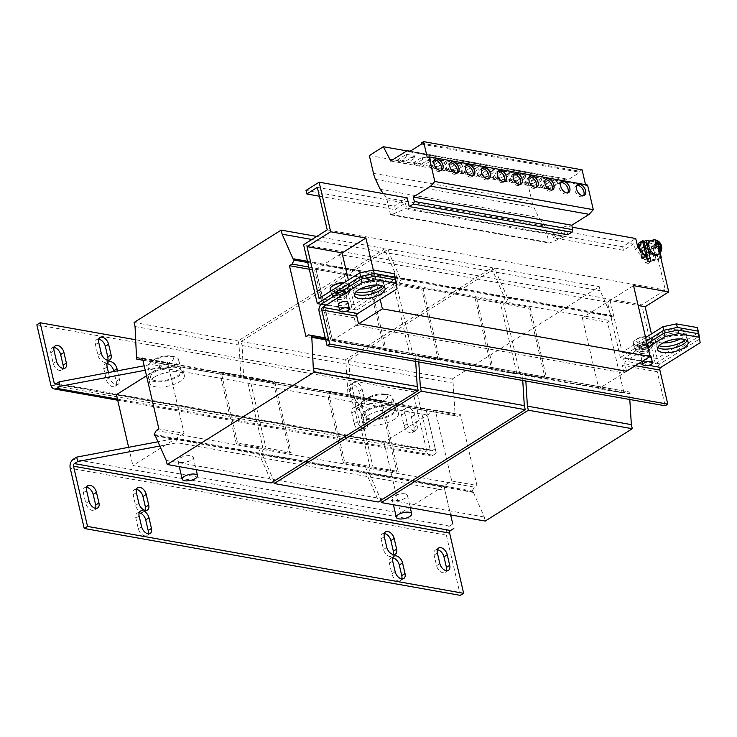 <?xml version="1.0" encoding="UTF-8"?>
<svg xmlns="http://www.w3.org/2000/svg" width="737" height="737" viewBox="0 0 737 737"><rect width="100%" height="100%" fill="white"/><g stroke="black" fill="none" stroke-linecap="round" stroke-linejoin="round"><path stroke-width="0.55" stroke-dasharray="3.69 2.76" d="M382.052 285.753A15.753 6.053 166.9 0 0 383.618 282.114A15.753 6.053 166.9 0 0 378.781 279.093A15.753 6.053 166.9 0 0 361.508 281.46A15.753 6.053 166.9 0 0 352.931 289.263A15.753 6.053 166.9 0 0 355.943 291.824M359.932 289.033A15.753 6.053 -13.1 0 1 356.948 288.738A15.753 6.053 -13.1 0 1 352.102 285.716A15.753 6.053 -13.1 0 1 360.679 277.913A15.753 6.053 -13.1 0 1 377.952 275.546A15.753 6.053 -13.1 0 1 382.798 278.577A15.753 6.053 -13.1 0 1 377.233 285.007M685.134 339.656A15.753 6.053 166.9 0 0 686.7 336.026A15.753 6.053 166.9 0 0 681.863 333.004A15.753 6.053 166.9 0 0 664.59 335.363A15.753 6.053 166.9 0 0 656.013 343.166A15.753 6.053 166.9 0 0 659.025 345.736M663.014 342.935A15.753 6.053 -13.1 0 1 660.03 342.65A15.753 6.053 -13.1 0 1 655.184 339.628A15.753 6.053 -13.1 0 1 663.761 331.825A15.753 6.053 -13.1 0 1 681.034 329.457A15.753 6.053 -13.1 0 1 685.88 332.488A15.753 6.053 -13.1 0 1 680.315 338.909M687.022 340.614A15.753 6.053 166.9 0 0 687.317 338.679A15.753 6.053 166.9 0 0 676.971 335.409A15.753 6.053 166.9 0 0 660.702 340.245A15.753 6.053 166.9 0 0 656.63 345.828A15.753 6.053 166.9 0 0 657.745 347.431M383.94 286.711A15.753 6.053 166.9 0 0 384.235 284.777A15.753 6.053 166.9 0 0 373.889 281.506A15.753 6.053 166.9 0 0 357.62 286.343A15.753 6.053 166.9 0 0 353.548 291.916A15.753 6.053 166.9 0 0 354.672 293.519M561.198 182.601A6.301 3.888 57.9 0 0 560.231 182.951A6.301 3.888 57.9 0 0 559.549 188.939A6.301 3.888 57.9 0 0 564.901 193.96A6.301 3.888 57.9 0 0 566.937 193.628A6.301 3.888 57.9 0 0 567.674 192.91M545.352 179.782A6.301 3.888 57.9 0 0 544.385 180.132A6.301 3.888 57.9 0 0 543.703 186.129A6.301 3.888 57.9 0 0 549.056 191.141A6.301 3.888 57.9 0 0 551.083 190.809A6.301 3.888 57.9 0 0 551.829 190.091M577.043 185.42A6.301 3.888 57.9 0 0 576.076 185.77A6.301 3.888 57.9 0 0 575.404 191.758A6.301 3.888 57.9 0 0 580.747 196.779A6.301 3.888 57.9 0 0 582.783 196.447A6.301 3.888 57.9 0 0 583.52 195.729M513.652 174.144A6.301 3.888 57.9 0 0 512.685 174.494A6.301 3.888 57.9 0 0 512.012 180.491A6.301 3.888 57.9 0 0 517.356 185.503A6.301 3.888 57.9 0 0 519.392 185.171A6.301 3.888 57.9 0 0 520.129 184.453M529.507 176.963A6.301 3.888 57.9 0 0 528.54 177.313A6.301 3.888 57.9 0 0 527.858 183.31A6.301 3.888 57.9 0 0 533.201 188.322A6.301 3.888 57.9 0 0 535.237 187.99A6.301 3.888 57.9 0 0 535.974 187.272M497.807 171.325A6.301 3.888 57.9 0 0 496.839 171.675A6.301 3.888 57.9 0 0 496.158 177.672A6.301 3.888 57.9 0 0 501.51 182.684A6.301 3.888 57.9 0 0 503.546 182.352A6.301 3.888 57.9 0 0 504.283 181.634M481.961 168.506A6.301 3.888 57.9 0 0 480.994 168.856A6.301 3.888 57.9 0 0 480.312 174.853A6.301 3.888 57.9 0 0 485.665 179.865A6.301 3.888 57.9 0 0 487.691 179.533A6.301 3.888 57.9 0 0 488.438 178.815M466.116 165.687A6.301 3.888 57.9 0 0 465.148 166.037A6.301 3.888 57.9 0 0 464.467 172.034A6.301 3.888 57.9 0 0 469.81 177.046A6.301 3.888 57.9 0 0 471.846 176.714A6.301 3.888 57.9 0 0 472.583 175.996M450.261 162.868A6.301 3.888 57.9 0 0 449.294 163.218A6.301 3.888 57.9 0 0 448.621 169.215A6.301 3.888 57.9 0 0 453.964 174.227A6.301 3.888 57.9 0 0 456 173.895A6.301 3.888 57.9 0 0 456.737 173.177M434.415 160.049A6.301 3.888 57.9 0 0 433.448 160.399A6.301 3.888 57.9 0 0 432.766 166.396A6.301 3.888 57.9 0 0 438.119 171.408A6.301 3.888 57.9 0 0 440.155 171.076A6.301 3.888 57.9 0 0 440.892 170.358M408.316 407.773A6.891 4.247 57.9 0 0 406.096 408.132A6.891 4.247 57.9 0 0 404.825 413.098L407.303 423.72A6.891 4.247 57.9 0 0 415.898 430.436A6.891 4.247 57.9 0 0 417.16 425.47L414.691 414.848A6.891 4.247 57.9 0 0 408.316 407.773M405.037 409.836A6.891 4.247 57.9 0 0 402.807 410.196A6.891 4.247 57.9 0 0 401.545 415.152L404.014 425.783A6.891 4.247 57.9 0 0 412.609 432.499A6.891 4.247 57.9 0 0 413.881 427.534L411.403 416.912A6.891 4.247 57.9 0 0 405.037 409.836M355.805 382.31A6.891 4.247 57.9 0 0 353.576 382.669A6.891 4.247 57.9 0 0 352.314 387.625L354.783 398.256A6.891 4.247 57.9 0 0 363.378 404.963A6.891 4.247 57.9 0 0 364.649 400.007L362.171 389.385A6.891 4.247 57.9 0 0 355.805 382.31M352.516 384.364A6.891 4.247 57.9 0 0 350.296 384.732A6.891 4.247 57.9 0 0 349.034 389.689L351.503 400.311A6.891 4.247 57.9 0 0 360.098 407.027A6.891 4.247 57.9 0 0 361.36 402.07L358.891 391.439A6.891 4.247 57.9 0 0 352.516 384.364M358.55 405.709A6.891 4.247 57.9 0 0 356.321 406.069A6.891 4.247 57.9 0 0 355.059 411.034L357.528 421.656A6.891 4.247 57.9 0 0 366.123 428.372A6.891 4.247 57.9 0 0 367.394 423.416L364.916 412.784A6.891 4.247 57.9 0 0 358.55 405.709M355.262 407.773A6.891 4.247 57.9 0 0 353.041 408.132A6.891 4.247 57.9 0 0 351.779 413.098L354.248 423.72A6.891 4.247 57.9 0 0 362.844 430.436A6.891 4.247 57.9 0 0 364.106 425.47L361.637 414.848A6.891 4.247 57.9 0 0 355.262 407.773M107.151 363.645A6.891 4.247 57.9 0 0 105.115 364.032A6.891 4.247 57.9 0 0 103.843 368.997L106.321 379.619A6.891 4.247 57.9 0 0 114.917 386.335A6.891 4.247 57.9 0 0 116.179 381.379L113.885 371.522M98.776 339.241A6.891 4.247 57.9 0 0 96.731 339.628A6.891 4.247 57.9 0 0 95.46 344.584L97.938 355.216A6.891 4.247 57.9 0 0 106.533 361.931A6.891 4.247 57.9 0 0 107.768 360.255M54.087 347.422A6.891 4.247 57.9 0 0 52.041 347.809A6.891 4.247 57.9 0 0 50.779 352.765L53.248 363.387A6.891 4.247 57.9 0 0 61.844 370.103A6.891 4.247 57.9 0 0 63.087 368.436M136.409 489.377A6.891 4.247 57.9 0 0 134.374 489.764A6.891 4.247 57.9 0 0 133.102 494.73L135.58 505.352A6.891 4.247 57.9 0 0 141.946 512.427A6.891 4.247 57.9 0 0 144.176 512.068A6.891 4.247 57.9 0 0 145.41 510.391M139.164 512.786A6.891 4.247 57.9 0 0 137.119 513.173A6.891 4.247 57.9 0 0 135.848 518.129L138.326 528.761A6.891 4.247 57.9 0 0 144.692 535.836A6.891 4.247 57.9 0 0 146.921 535.477A6.891 4.247 57.9 0 0 148.155 533.8M86.644 487.314A6.891 4.247 57.9 0 0 84.598 487.701A6.891 4.247 57.9 0 0 83.336 492.666L85.805 503.288A6.891 4.247 57.9 0 0 92.18 510.363A6.891 4.247 57.9 0 0 94.4 510.004A6.891 4.247 57.9 0 0 95.644 508.337M437.41 549.71A6.891 4.247 57.9 0 0 435.364 550.097A6.891 4.247 57.9 0 0 434.102 555.053L436.571 565.684A6.891 4.247 57.9 0 0 442.946 572.76A6.891 4.247 57.9 0 0 445.166 572.4A6.891 4.247 57.9 0 0 446.41 570.724M392.729 557.881A6.891 4.247 57.9 0 0 390.684 558.278A6.891 4.247 57.9 0 0 389.412 563.234L391.891 573.856A6.891 4.247 57.9 0 0 398.256 580.931A6.891 4.247 57.9 0 0 400.486 580.572A6.891 4.247 57.9 0 0 401.72 578.904M384.346 533.477A6.891 4.247 57.9 0 0 382.3 533.864A6.891 4.247 57.9 0 0 381.038 538.83L383.507 549.452A6.891 4.247 57.9 0 0 389.882 556.527A6.891 4.247 57.9 0 0 392.102 556.168A6.891 4.247 57.9 0 0 393.337 554.491M180.362 462.348A7.877 3.031 166.9 0 0 189.004 461.169A7.877 3.031 166.9 0 0 193.287 457.262A7.877 3.031 166.9 0 0 190.865 455.752A7.877 3.031 166.9 0 0 182.232 456.94A7.877 3.031 166.9 0 0 177.939 460.837A7.877 3.031 166.9 0 0 180.362 462.348M404.991 493.836A7.877 3.031 166.9 0 0 396.359 495.024A7.877 3.031 166.9 0 0 392.066 498.921A7.877 3.031 166.9 0 0 394.488 500.432A7.877 3.031 166.9 0 0 403.121 499.253A7.877 3.031 166.9 0 0 407.414 495.356A7.877 3.031 166.9 0 0 404.991 493.836M154.567 372.047A15.753 6.053 -13.1 0 1 170.837 367.21A15.753 6.053 -13.1 0 1 181.182 370.481A15.753 6.053 -13.1 0 1 177.101 376.054A15.753 6.053 -13.1 0 1 160.832 380.891A15.753 6.053 -13.1 0 1 150.486 377.62A15.753 6.053 -13.1 0 1 154.567 372.047M154.392 377.104A17.725 6.808 -13.1 0 1 172.698 371.669A17.725 6.808 -13.1 0 1 184.333 375.345A17.725 6.808 -13.1 0 1 179.754 381.619A17.725 6.808 -13.1 0 1 161.449 387.063A17.725 6.808 -13.1 0 1 149.804 383.378A17.725 6.808 -13.1 0 1 154.392 377.104M153.158 371.798A17.725 6.808 -13.1 0 1 171.463 366.353A17.725 6.808 -13.1 0 1 183.098 370.029A17.725 6.808 -13.1 0 1 178.511 376.303A17.725 6.808 -13.1 0 1 160.215 381.748A17.725 6.808 -13.1 0 1 148.57 378.072A17.725 6.808 -13.1 0 1 153.158 371.798M154.862 359.195A10.963 4.21 -13.1 0 1 156.751 358.173A10.963 4.21 -13.1 0 1 166.977 355.796A10.963 4.21 -13.1 0 1 170.551 361.987A10.963 4.21 -13.1 0 1 155.387 365.183A10.963 4.21 -13.1 0 1 154.862 359.195M173.831 356.653A15.753 6.053 166.9 0 0 152.052 361.241A15.753 6.053 166.9 0 0 149.611 363.129A15.753 6.053 166.9 0 0 147.98 366.823A15.753 6.053 166.9 0 0 152.817 369.845A15.753 6.053 166.9 0 0 174.595 365.248A15.753 6.053 166.9 0 0 178.667 359.674A15.753 6.053 166.9 0 0 175.572 357.086A15.753 6.053 166.9 0 0 173.831 356.653M368.684 410.131A15.753 6.053 -13.1 0 1 384.963 405.295A15.753 6.053 -13.1 0 1 395.299 408.565A15.753 6.053 -13.1 0 1 391.227 414.139A15.753 6.053 -13.1 0 1 374.958 418.975A15.753 6.053 -13.1 0 1 364.612 415.705A15.753 6.053 -13.1 0 1 368.684 410.131M368.518 415.198A17.725 6.808 -13.1 0 1 386.824 409.754A17.725 6.808 -13.1 0 1 398.459 413.429A17.725 6.808 -13.1 0 1 393.871 419.703A17.725 6.808 -13.1 0 1 375.566 425.148A17.725 6.808 -13.1 0 1 363.931 421.463A17.725 6.808 -13.1 0 1 368.518 415.198M367.284 409.883A17.725 6.808 -13.1 0 1 385.58 404.438A17.725 6.808 -13.1 0 1 397.225 408.123A17.725 6.808 -13.1 0 1 392.637 414.387A17.725 6.808 -13.1 0 1 374.332 419.832A17.725 6.808 -13.1 0 1 362.696 416.156A17.725 6.808 -13.1 0 1 367.284 409.883M384.668 400.071A10.963 4.21 -13.1 0 1 369.513 403.268A10.963 4.21 -13.1 0 1 368.979 397.28A10.963 4.21 -13.1 0 1 370.877 396.266A10.963 4.21 -13.1 0 1 381.093 393.88A10.963 4.21 -13.1 0 1 384.668 400.071M366.943 407.93A15.753 6.053 166.9 0 0 388.712 403.342A15.753 6.053 166.9 0 0 392.793 397.759A15.753 6.053 166.9 0 0 389.698 395.17A15.753 6.053 166.9 0 0 387.948 394.737A15.753 6.053 166.9 0 0 366.178 399.325A15.753 6.053 166.9 0 0 363.728 401.214A15.753 6.053 166.9 0 0 362.097 404.908A15.753 6.053 166.9 0 0 366.943 407.93M660.444 246.333L660.601 246.628A3.74 2.303 -122.1 0 1 660.601 246.665L658.804 247.098M659.799 253.417L658.869 249.401A7.877 4.855 57.9 0 0 651.582 241.321A7.877 4.855 57.9 0 0 650.485 241.257A7.877 4.855 57.9 0 0 649.048 241.727M651.978 253.62A3.943 2.432 -122.1 0 1 648.256 250.82A3.943 2.432 -122.1 0 1 648.514 246.711A3.943 2.432 -122.1 0 1 649.233 246.48A3.943 2.432 -122.1 0 1 652.964 249.281A3.943 2.432 -122.1 0 1 652.706 253.39A3.943 2.432 -122.1 0 1 651.978 253.62M649.352 255.269A3.943 2.432 -122.1 0 1 645.63 252.469A3.943 2.432 -122.1 0 1 645.888 248.36A3.943 2.432 -122.1 0 1 646.607 248.129A3.943 2.432 -122.1 0 1 650.338 250.93A3.943 2.432 -122.1 0 1 650.071 255.039A3.943 2.432 -122.1 0 1 649.352 255.269M644.018 247.595A6.403 3.943 -122.1 0 1 649.444 252.69A6.403 3.943 -122.1 0 1 648.763 258.77A6.403 3.943 -122.1 0 1 646.69 259.102A6.403 3.943 -122.1 0 1 641.264 254.016A6.403 3.943 -122.1 0 1 641.955 247.927A6.403 3.943 -122.1 0 1 644.018 247.595M648.007 258.282A6.403 3.943 57.9 0 0 650.071 257.941A6.403 3.943 57.9 0 0 650.762 251.861A6.403 3.943 57.9 0 0 645.326 246.766A6.403 3.943 57.9 0 0 643.263 247.107A6.403 3.943 57.9 0 0 642.572 253.187A6.403 3.943 57.9 0 0 648.007 258.282M646.727 256.918A3.943 2.432 -122.1 0 1 643.005 254.118A3.943 2.432 -122.1 0 1 643.263 250.009A3.943 2.432 -122.1 0 1 643.981 249.779A3.943 2.432 -122.1 0 1 647.703 252.579A3.943 2.432 -122.1 0 1 647.445 256.688A3.943 2.432 -122.1 0 1 646.727 256.918M642.664 250.608A3.943 2.432 57.9 0 0 641.945 250.838A3.943 2.432 57.9 0 0 641.687 254.938A3.943 2.432 57.9 0 0 645.419 257.747A3.943 2.432 57.9 0 0 646.137 257.508A3.943 2.432 57.9 0 0 646.395 253.408A3.943 2.432 57.9 0 0 642.664 250.608M337.168 294.109A4.919 1.889 166.9 0 0 339.315 294.155A4.919 1.889 166.9 0 0 342.401 293.437A4.919 1.889 166.9 0 0 343.737 289.982A4.919 1.889 166.9 0 0 336.929 291.419A4.919 1.889 166.9 0 0 337.168 294.109M339.619 282.953A6.163 2.368 -13.1 0 1 344.584 283.542A6.163 2.368 -13.1 0 1 343.331 286.278A6.163 2.368 -13.1 0 1 334.819 288.075A6.163 2.368 -13.1 0 1 334.515 284.712A6.163 2.368 -13.1 0 1 337.178 283.524M330.194 289.254A9.351 3.593 166.9 0 0 333.069 291.051A9.351 3.593 166.9 0 0 346.003 288.324A9.351 3.593 166.9 0 0 348.417 285.016A9.351 3.593 166.9 0 0 346.372 283.404A9.351 3.593 166.9 0 0 345.542 283.22A9.351 3.593 166.9 0 0 343.562 283.045M346.685 288.13A9.351 3.593 166.9 0 0 336.431 289.54A9.351 3.593 166.9 0 0 331.337 294.164A9.351 3.593 166.9 0 0 334.211 295.961A9.351 3.593 166.9 0 0 344.474 294.56A9.351 3.593 166.9 0 0 349.559 289.927A9.351 3.593 166.9 0 0 346.685 288.13M344.078 291.797A4.827 1.852 166.9 0 0 338.863 292.497A4.827 1.852 166.9 0 0 336.155 294.846A4.827 1.852 166.9 0 0 337.647 295.841A4.827 1.852 166.9 0 0 343.009 295.086A4.827 1.852 166.9 0 0 345.542 292.663A4.827 1.852 166.9 0 0 344.078 291.797M647.16 345.708A4.827 1.852 166.9 0 0 641.945 346.399A4.827 1.852 166.9 0 0 639.237 348.758A4.827 1.852 166.9 0 0 640.729 349.743A4.827 1.852 166.9 0 0 646.091 348.988A4.827 1.852 166.9 0 0 648.624 346.574A4.827 1.852 166.9 0 0 647.16 345.708M642.397 348.057L640.287 348.021A4.919 1.889 166.9 0 0 642.397 348.057A4.919 1.889 166.9 0 0 645.483 347.339A4.919 1.889 166.9 0 0 646.819 343.893A4.919 1.889 166.9 0 0 640.011 345.331A4.919 1.889 166.9 0 0 640.25 348.021L639.034 347.311A4.689 1.806 166.9 0 0 640.49 348.269A4.689 1.806 166.9 0 0 645.704 347.542A4.689 1.806 166.9 0 0 648.164 345.183A4.689 1.806 166.9 0 0 646.745 344.345A4.689 1.806 166.9 0 0 641.669 345.027A4.689 1.806 166.9 0 0 639.034 347.311L639.237 348.758M645.483 336.975A9.351 3.593 166.9 0 0 635.699 339.849A9.351 3.593 166.9 0 0 634.41 340.816A9.351 3.593 166.9 0 0 633.276 343.166A9.351 3.593 166.9 0 0 636.151 344.962A9.351 3.593 166.9 0 0 649.076 342.235A9.351 3.593 166.9 0 0 651.499 338.919A9.351 3.593 166.9 0 0 649.454 337.316A9.351 3.593 166.9 0 0 648.624 337.122A9.351 3.593 166.9 0 0 646.644 336.947M649.767 342.042A9.351 3.593 166.9 0 0 639.513 343.442A9.351 3.593 166.9 0 0 634.419 348.076A9.351 3.593 166.9 0 0 637.293 349.872A9.351 3.593 166.9 0 0 647.547 348.472A9.351 3.593 166.9 0 0 652.641 343.838A9.351 3.593 166.9 0 0 649.767 342.042M646.413 340.19A6.163 2.368 -13.1 0 1 637.901 341.986A6.163 2.368 -13.1 0 1 637.597 338.615A6.163 2.368 -13.1 0 1 640.26 337.426A6.163 2.368 -13.1 0 1 642.701 336.864A6.163 2.368 -13.1 0 1 647.666 337.454A6.163 2.368 -13.1 0 1 646.413 340.19M338.403 299.425A4.919 1.889 -13.1 0 1 336.892 298.476A4.919 1.889 -13.1 0 1 339.573 296.034A4.919 1.889 -13.1 0 1 344.971 295.297A4.919 1.889 -13.1 0 1 346.482 296.246A4.919 1.889 -13.1 0 1 343.801 298.678A4.919 1.889 -13.1 0 1 338.403 299.425M345.589 297.951A4.919 1.889 166.9 0 0 340.19 298.697A4.919 1.889 166.9 0 0 337.509 301.129A4.919 1.889 166.9 0 0 339.02 302.078A4.919 1.889 166.9 0 0 344.419 301.341A4.919 1.889 166.9 0 0 347.099 298.9A4.919 1.889 166.9 0 0 345.589 297.951M641.485 353.327A4.919 1.889 -13.1 0 1 639.974 352.387A4.919 1.889 -13.1 0 1 642.655 349.946A4.919 1.889 -13.1 0 1 648.053 349.209A4.919 1.889 -13.1 0 1 649.564 350.149A4.919 1.889 -13.1 0 1 646.883 352.59A4.919 1.889 -13.1 0 1 641.485 353.327M648.671 351.862A4.919 1.889 166.9 0 0 643.272 352.599A4.919 1.889 166.9 0 0 640.591 355.041A4.919 1.889 166.9 0 0 642.102 355.989A4.919 1.889 166.9 0 0 647.501 355.243A4.919 1.889 166.9 0 0 650.181 352.811A4.919 1.889 166.9 0 0 648.671 351.862M338.338 304.676A4.919 1.889 166.9 0 0 339.849 305.615A4.919 1.889 166.9 0 0 345.248 304.878A4.919 1.889 166.9 0 0 347.928 302.446M649.794 355.464A4.919 1.889 166.9 0 0 649.49 355.409A4.919 1.889 166.9 0 0 644.092 356.146A4.919 1.889 166.9 0 0 641.411 358.578A4.919 1.889 166.9 0 0 642.931 359.527A4.919 1.889 166.9 0 0 648.33 358.79A4.919 1.889 166.9 0 0 651.011 356.349M546.596 378.284L521.381 373.806L520.064 374.626L545.279 379.113L546.596 378.284L530.115 307.449L397.833 283.92L315.989 269.364L332.47 340.199L386.004 349.725L384.686 350.545L409.901 355.031L393.42 284.196L396.045 282.547L398.137 278.595L397.851 277.361L397.197 277.766L386.087 252.68L385.138 248.599L238.06 340.955L239.009 345.027L240.925 375.888L240.271 376.303L240.557 377.537L243.717 378.192L164.977 364.189L167.603 362.54L184.084 433.374L158.87 428.888M525.84 381.011L525.849 373.631L522.69 372.977L521.381 373.806L332.47 340.199L333.787 339.379L412.536 353.382L409.901 355.031M522.69 372.977L601.438 386.98L598.812 388.629L624.027 393.116L607.546 322.281L610.172 320.632L612.263 316.68L611.968 315.445L611.314 315.86L600.204 290.765L599.264 286.693L452.186 379.039L453.135 383.111L455.051 413.973L454.388 414.387L454.683 415.631L457.843 416.276L460.468 414.627L476.95 485.462L474.324 487.111L472.233 491.063L472.528 492.307L473.182 491.892L484.292 516.987L485.232 521.059M647.068 343.783L624.921 357.694A5.905 4.063 100.1 0 0 622.221 365.478L623.972 373.005L601.438 386.98L626.653 391.467L624.027 393.116M520.064 374.626L503.583 303.791L528.798 308.278L530.115 307.449M503.583 303.791L506.208 302.142L584.957 316.145L582.331 317.794L607.546 322.281M633.544 285.643L584.957 316.145L610.172 320.632M506.208 302.142L508.3 298.19L508.014 296.956L507.351 297.361L496.25 272.266L495.301 268.194L348.223 360.54L349.172 364.622L350.72 397.132L432.628 411.799L384.041 442.301L116.391 394.691M146.506 375.778L159.717 367.487L427.377 415.097L436.304 453.191L426.345 410.666L158.695 363.055L144.185 365.801M145.217 370.223L159.717 367.487L164.977 364.189L142.895 360.264M243.717 378.192L245.034 377.372L248.129 377.924L249.447 377.095L274.661 381.582L291.143 452.417L289.834 453.246L264.62 448.759L265.928 447.93L291.143 452.417M418.782 361.968L418.791 354.589L415.631 353.935L413.006 355.584L396.524 284.749L399.15 283.1L401.241 279.148L400.946 277.913L400.292 278.319L389.182 253.224L388.233 249.152L241.165 341.498L242.114 345.57L243.661 378.09L246.821 378.744L248.129 377.924L273.344 382.402L274.661 381.582M246.821 378.744L350.784 397.234L352.093 396.414L355.197 396.967L356.505 396.137L381.72 400.624L398.21 471.459L396.893 472.288L371.678 467.802L372.996 466.972L398.21 471.459M353.88 397.787L355.197 396.967L380.412 401.453L381.72 400.624M413.006 355.584L438.22 360.071L439.528 359.241L493.062 368.767L491.754 369.587L516.969 374.074L500.478 303.239L503.104 301.59L505.195 297.637L504.909 296.403L504.255 296.808L493.145 271.723L492.196 267.642L345.128 359.997L346.077 364.069L347.984 394.931L347.33 395.345L347.615 396.58L350.784 397.234M415.631 353.935L519.594 372.425L516.969 374.074M396.524 284.749L421.739 289.236L423.047 288.407L476.581 297.932L475.264 298.752L500.478 303.239M328.195 391.098L326.878 391.927L343.359 462.762L344.676 461.942L328.195 391.098L353.41 395.585L369.891 466.42L368.574 467.249L371.678 467.802L370.361 468.621L368.27 472.574L472.233 491.063M326.878 391.927L352.093 396.414L353.41 395.585M343.359 462.762L368.574 467.249L367.266 468.069L365.174 472.021L365.46 473.265L366.123 472.85L377.224 497.945L378.173 502.017M344.676 461.942L369.891 466.42M370.361 468.621L449.109 482.634L451.735 480.985L435.254 410.15L460.468 414.627M435.254 410.15L432.628 411.799L457.843 416.276M384.041 442.301L400.523 513.136L132.872 465.535L176.207 438.322L443.858 485.932L450.648 514.905L443.858 485.932L449.109 482.634L474.324 487.111M451.735 480.985L476.95 485.462M221.128 372.056L219.819 372.885L236.301 443.72L237.618 442.891L221.128 372.056L246.351 376.543L262.833 447.377L261.515 448.207L264.62 448.759L263.302 449.579L261.211 453.531L365.174 472.021M219.819 372.885L245.034 377.372L246.351 376.543M142.388 358.053L167.603 362.54M236.301 443.72L261.515 448.207L260.207 449.026L258.116 452.979L258.401 454.222L259.055 453.808L270.166 478.903L271.115 482.975M237.618 442.891L262.833 447.377M156.244 430.537L181.459 435.023L184.084 433.374M305.947 336.542L331.162 341.028L332.47 340.199L315.989 269.364L369.513 278.89L368.205 279.71L393.42 284.196M325.257 337.859L333.787 339.379L356.109 325.358L354.147 317.794A5.905 4.063 -79.9 0 1 356.846 310.01L396.248 285.274L397.068 288.812M309.291 269.235L314.671 270.193L317.297 268.544L396.045 282.547M308.775 267.024L317.297 268.544L342.079 252.984M368.205 279.71L384.686 350.545M331.162 341.028L314.671 270.193M545.279 379.113L528.798 308.278M582.331 317.794L598.812 388.629M356.505 396.137L372.996 466.972M438.22 360.071L421.739 289.236M475.264 298.752L491.754 369.587M249.447 377.095L265.928 447.93M155.102 435.318L259.055 453.808M155.35 435.889L258.401 454.222M166.203 460.413L270.166 478.903M415.677 361.416L415.696 354.036L412.536 353.382M325.699 339.748L415.327 355.685M325.57 339.195L415.981 355.28M325.284 337.951L415.696 354.036M307.725 262.519L398.137 278.595M307.44 261.276L397.851 277.361M293.234 259.277L397.197 277.766M311.917 239.488L386.087 252.68M316.763 236.439L385.138 248.599M134.106 322.456L238.06 340.955M135.046 326.528L239.009 345.027M136.962 357.399L240.925 375.888M136.308 357.813L240.271 376.303M136.594 359.048L240.557 377.537M154.153 434.489L258.116 452.979M260.207 449.026L181.459 435.023L176.207 438.322L157.958 441.767M626.386 371.319L623.76 372.968L356.109 325.358L358.735 323.709M657.422 255.076A7.877 4.855 57.9 0 0 658.869 249.401L657.22 242.316L654.594 243.965L665.308 290.01L641.669 304.851L655.377 363.737L620.37 357.509L607.491 302.17L339.416 254.486L342.042 252.837M399.15 283.1L503.104 301.59M368.27 472.574L368.564 473.817L369.219 473.403L473.182 491.892M368.564 473.817L472.528 492.307M369.219 473.403L380.329 498.498L484.292 516.987M380.329 498.498L380.771 500.386M629.803 399.509L629.813 392.121L626.653 391.467M525.481 375.28L629.444 393.77M526.144 374.866L630.107 393.365M525.849 373.631L629.813 392.121M508.3 298.19L612.263 316.68M508.014 296.956L611.968 315.445M507.351 297.361L611.314 315.86M496.25 272.266L600.204 290.765M495.301 268.194L599.264 286.693M348.223 360.54L452.186 379.039M349.172 364.622L453.135 383.111M351.088 395.483L455.051 413.973M350.434 395.898L454.388 414.387M350.72 397.132L454.683 415.631M261.211 453.531L261.506 454.775L262.16 454.361L366.123 472.85M261.506 454.775L365.46 473.265M262.16 454.361L273.261 479.455L377.224 497.945M273.261 479.455L273.703 481.344M522.745 380.458L522.754 373.079L519.594 372.425M418.423 356.238L522.386 374.728M419.077 355.824L523.04 374.322M418.791 354.589L522.754 373.079M401.241 279.148L505.195 297.637M400.946 277.913L504.909 296.403M400.292 278.319L504.255 296.808M389.182 253.224L493.145 271.723M388.233 249.152L492.196 267.642M241.165 341.498L345.128 359.997M242.114 345.57L346.077 364.069M244.03 376.441L347.984 394.931M243.367 376.856L347.33 395.345M243.661 378.09L347.615 396.58M263.302 449.579L367.266 468.069M650.117 241.054L657.22 242.316M567.683 234.762L565.657 226.038L572.253 227.208M565.657 226.038L552.52 234.283L622.608 246.748L635.736 238.502M552.52 234.283L553.349 237.821L623.428 250.285L633.931 243.689L635.211 249.18L644.774 259.793L645.492 262.888L648.311 263.395L646.985 257.683M622.608 246.748L623.428 250.285M553.349 237.821L563.851 231.225L633.931 243.689M563.851 231.225L565.049 236.347L438.257 213.794L406.566 208.156L405.378 203.034L317.334 187.373M646.506 255.638L643.327 241.966L654.594 243.965M327.219 229.88L665.308 290.01M607.491 302.17L610.116 300.521L638.168 305.505M644.046 241.515L643.327 241.966M332.037 295.869A9.056 3.482 -13.1 0 0 341.655 297.204A9.056 3.482 -13.1 0 0 349.688 291.769A9.056 3.482 -13.1 0 0 343.967 289.871A9.056 3.482 -13.1 0 0 334.718 292.46L337.334 292.93L334.064 292.875A9.056 3.482 -13.1 0 0 332.037 295.869L331.632 294.1A9.056 3.482 -13.1 0 1 333.649 291.106L334.064 292.875M319.084 298.411L354.092 304.639L394.802 279.074L394.323 273.703M354.092 304.639L348.371 280.023M321.175 304.289L352.295 309.826L395.631 282.621L395.382 279.83M635.119 349.78A9.056 3.482 -13.1 0 0 644.737 351.116A9.056 3.482 -13.1 0 0 652.77 345.671A9.056 3.482 -13.1 0 0 647.049 343.783A9.056 3.482 -13.1 0 0 637.8 346.372L640.416 346.832L639.762 347.247L637.146 346.786A9.056 3.482 -13.1 0 0 635.119 349.78L634.704 348.011A9.056 3.482 -13.1 0 1 636.731 345.008L637.146 346.786M610.116 300.521L622.166 352.323L645.63 337.592M622.166 352.323L657.174 358.541L697.884 332.986L697.405 327.606M657.174 358.541L651.453 333.935M407.174 197.848L394.046 206.093L394.866 209.63L405.378 203.034M306.002 190.432L394.046 206.093M319.388 196.208L394.866 209.63M303.58 244.721L641.669 304.851M339.416 254.486L352.295 309.826M620.37 357.509L646.45 341.13M655.377 363.737L698.704 336.523L698.464 333.741M697.884 332.986L698.704 336.523M394.802 279.074L395.631 282.621M648.311 263.395L650.937 261.746M645.492 262.888L648.118 261.239M644.774 259.793L647.399 258.143M635.211 249.18L637.837 247.531M395.769 279.894L396.248 285.274M698.851 333.806L700.15 342.723M624.921 357.694L659.928 363.921L699.33 339.186M647.897 347.33L625.75 361.231A1.971 1.354 100.1 0 0 624.847 363.829L626.561 371.208M659.928 363.921A5.905 4.063 -79.9 0 0 657.229 371.706L665.161 405.792M626.597 371.356L623.972 373.005M358.523 323.672L355.897 325.321M373.327 270L376.819 284.998M376.865 285.201L380.172 299.425M637.8 346.372L637.394 344.603L640.002 345.063L640.619 346.528A5.021 1.925 -13.1 0 1 645.686 345.183A5.021 1.925 -13.1 0 1 648.753 346.233A5.021 1.925 -13.1 0 1 644.304 349.255A5.021 1.925 -13.1 0 1 638.97 348.509A5.021 1.925 -13.1 0 1 639.956 346.943L639.347 345.478L636.731 345.008M640.002 345.063L639.347 345.478M637.394 344.603A9.056 3.482 -13.1 0 1 646.635 342.014A9.056 3.482 -13.1 0 1 652.356 343.903A9.056 3.482 -13.1 0 1 644.322 349.347A9.056 3.482 -13.1 0 1 634.704 348.011M334.718 292.46L334.312 290.691L336.92 291.152L333.649 291.106M334.312 290.691A9.056 3.482 -13.1 0 1 343.553 288.103A9.056 3.482 -13.1 0 1 349.274 289.991A9.056 3.482 -13.1 0 1 341.24 295.436A9.056 3.482 -13.1 0 1 331.632 294.1M336.92 291.152L337.537 292.626A5.021 1.925 -13.1 0 1 342.604 291.272A5.021 1.925 -13.1 0 1 345.671 292.322A5.021 1.925 -13.1 0 1 341.222 295.344A5.021 1.925 -13.1 0 1 335.888 294.607A5.021 1.925 -13.1 0 1 336.873 293.031L336.265 291.566M383.406 193.619L386.566 197.894L390.38 214.283A0.986 0.673 -79.9 0 0 391.154 214.808L405.571 208.755L564.045 236.945L565.049 236.347M582.073 169.814L579.743 171.27L579.982 172.283L567.73 179.975L565.657 178.842L549.176 189.188L541.842 174.918L527.812 183.725L531.967 201.551A29.544 20.295 -79.9 0 0 534.039 207.604L538.738 217.553L545.048 226.084L548.862 242.473A0.986 0.673 -79.9 0 0 549.627 242.998L564.045 236.945M587.573 185.033L585.768 185.696L585.528 184.674M405.571 208.755L406.566 208.156M421.5 144.093L579.982 172.283M421.269 143.079L579.743 171.27M409.247 151.785L567.73 179.975M410.205 151.196L565.657 178.842M548.485 186.47L540.461 185.042L548.991 179.69L557.025 181.118L548.485 186.47L549.019 188.773L540.995 187.345L540.461 185.042M516.794 180.841L508.76 179.404L517.3 174.052L525.324 175.48L516.794 180.841L517.328 183.135L509.295 181.707L508.76 179.404M532.639 183.651L524.606 182.223L533.146 176.871L541.179 178.299L532.639 183.651L533.173 185.954L525.149 184.526L524.606 182.223M390.702 160.998L549.176 189.188M406.796 150.901L541.842 174.918M369.338 155.544L527.812 183.725M380.264 189.363L538.738 217.553M386.566 197.894L545.048 226.084M427.285 157.515L585.768 185.696M485.093 175.203L477.069 173.775L485.6 168.414L493.633 169.842L485.093 175.203L485.628 177.497L477.604 176.069L477.069 173.775M469.248 172.384L461.215 170.956L469.755 165.595L477.788 167.023L469.248 172.384L469.782 174.678L461.758 173.25L461.215 170.956M500.948 178.022L492.915 176.585L501.446 171.233L509.479 172.661L500.948 178.022L501.482 180.316L493.449 178.888L492.915 176.585M437.557 166.746L429.524 165.318L438.054 159.957L446.088 161.385L437.557 166.746L438.091 169.04L430.058 167.612L429.524 165.318M453.402 169.565L445.369 168.137L453.909 162.776L461.933 164.204L453.402 169.565L453.937 171.859L445.903 170.431L445.369 168.137M421.702 163.927L413.678 162.499L422.209 157.138L430.242 158.566L421.702 163.927L422.237 166.23L414.212 164.793L413.678 162.499M405.857 161.108L397.823 159.68L406.363 154.319L414.397 155.747L405.857 161.108L406.391 163.411L398.367 161.983L397.823 159.68M643.935 241.017L640.121 243.403L643.419 257.572L645.63 256.181M639.394 249.263L641.448 258.088A2.165 0.829 166.9 0 1 642.01 257.324L644.976 255.463M643.419 257.572L640.121 243.403M641.448 258.088A2.165 0.829 166.9 0 0 642.12 258.503L638.822 244.334A2.165 0.829 -13.1 0 1 638.159 243.919M656.612 243.274L659.91 257.434L656.096 259.829L652.807 245.661L656.612 243.274L658.021 243.523L660.223 252.975M660.776 257.591L659.91 257.434M638.822 244.334L651.213 246.545A2.165 0.829 -13.1 0 0 654.207 245.909L658.021 243.523M660.859 257.978L657.505 260.078A2.165 0.829 166.9 0 1 654.511 260.714L642.12 258.503M652.807 245.661L656.096 259.829M640.131 243.514L652.531 245.716M655.829 259.885L643.429 257.683M658.583 248.876A3.74 2.303 -122.1 0 1 658.058 248.71L656.087 247.052A3.74 2.303 -122.1 0 1 656.059 247.015L656.547 246.748M655.101 241.045L655.829 244.583L655.055 244.398A3.74 2.303 -122.1 0 1 655.055 244.371L655.515 244.076M655.663 242.491A3.74 2.303 -122.1 0 1 656.151 242.206M660.619 246.665L661.089 246.361M658.058 248.71L658.611 250.147M656.86 247.263L658.03 246.527M656.059 247.015L655.055 244.398M128.634 447.304L132.872 465.535M273.344 382.402L289.834 453.246M380.412 401.453L396.893 472.288M443.858 485.932L400.523 513.136M369.513 278.89L386.004 349.725M423.047 288.407L439.528 359.241M476.581 297.932L493.062 368.767M135.875 339.794L416.258 389.661L430.27 449.874A1.971 1.354 -79.9 0 0 431.237 450.989A1.971 1.354 -79.9 0 0 431.993 450.823L435.272 448.759M36.85 324.824L412.969 391.725L426.981 451.938A6.891 4.735 -79.9 0 0 430.371 455.834A6.891 4.735 -79.9 0 0 433.024 455.245L436.304 453.191M427.377 415.097L426.345 410.666M159.717 367.487L158.695 363.055M412.969 391.725L416.258 389.661M117.487 370.84L119.458 379.315A6.891 4.247 57.9 0 1 118.196 384.272A6.891 4.247 57.9 0 1 109.601 377.556L106.321 379.619M108.431 372.553L109.601 377.556M460.367 595.376L446.355 535.163A6.891 4.735 -79.9 0 1 449.506 526.08L452.785 524.025M176.207 438.322L177.239 442.753L444.89 490.354M159.837 446.032L177.239 442.753M398.367 161.983L406.898 156.622L414.931 158.05L406.391 163.411M414.931 158.05L414.397 155.747M406.898 156.622L406.363 154.319M414.212 164.793L422.743 159.441L430.777 160.869L422.237 166.23M430.777 160.869L430.242 158.566M422.743 159.441L422.209 157.138M445.903 170.431L454.443 165.079L462.468 166.507L453.937 171.859M462.468 166.507L461.933 164.204M454.443 165.079L453.909 162.776M430.058 167.612L438.598 162.26L446.622 163.688L438.091 169.04M446.622 163.688L446.088 161.385M438.598 162.26L438.054 159.957M493.449 178.888L501.989 173.536L510.013 174.964L501.482 180.316M510.013 174.964L509.479 172.661M501.989 173.536L501.446 171.233M461.758 173.25L470.289 167.898L478.322 169.326L469.782 174.678M478.322 169.326L477.788 167.023M470.289 167.898L469.755 165.595M477.604 176.069L486.134 170.717L494.168 172.145L485.628 177.497M494.168 172.145L493.633 169.842M486.134 170.717L485.6 168.414M525.149 184.526L533.68 179.174L541.713 180.602L533.173 185.954M541.713 180.602L541.179 178.299M533.68 179.174L533.146 176.871M509.295 181.707L517.835 176.355L525.859 177.783L517.328 183.135M525.859 177.783L525.324 175.48M517.835 176.355L517.3 174.052M540.995 187.345L549.526 181.993L557.559 183.421L549.019 188.773M557.559 183.421L557.025 181.118M549.526 181.993L548.991 179.69M343.663 290.442A4.689 1.806 166.9 0 0 338.596 291.115A4.689 1.806 166.9 0 0 335.952 293.4A4.689 1.806 166.9 0 0 337.408 294.367A4.689 1.806 166.9 0 0 342.622 293.63A4.689 1.806 166.9 0 0 345.082 291.281A4.689 1.806 166.9 0 0 343.663 290.442M404.825 413.098L401.545 415.152M352.314 387.625L349.034 389.689M355.059 411.034L351.779 413.098M107.132 366.934L103.843 368.997M98.749 342.53L95.46 344.584M54.059 350.701L50.779 352.765M650.356 240.907A7.877 4.855 -122.1 0 1 651.803 240.437A7.877 4.855 -122.1 0 1 659.256 246.047A7.877 4.855 -122.1 0 1 658.74 254.247M648.763 365.331L642.738 364.253M638.758 363.544L625.75 361.231M624.847 363.829L635.34 365.699M622.221 365.478L657.229 371.706M345.69 311.419L339.656 310.351M321.848 303.782L356.846 310.01M319.139 311.567L354.147 317.794M640.37 345.469A5.021 1.925 -13.1 0 1 645.437 344.115A5.021 1.925 -13.1 0 1 648.505 345.174A5.021 1.925 -13.1 0 1 644.055 348.186A5.021 1.925 -13.1 0 1 638.721 347.449A5.021 1.925 -13.1 0 1 639.716 345.883M337.288 291.557A5.021 1.925 -13.1 0 1 342.355 290.212A5.021 1.925 -13.1 0 1 345.423 291.262A5.021 1.925 -13.1 0 1 340.973 294.284A5.021 1.925 -13.1 0 1 335.639 293.538A5.021 1.925 -13.1 0 1 336.634 291.972M373.484 173.361L531.967 201.551M375.566 179.423L534.039 207.604M390.38 214.283L548.862 242.473M391.154 214.808L549.627 242.998M642.01 257.324L640.398 250.368M654.207 245.909L657.505 260.078M651.213 246.545L654.511 260.714M430.27 449.874L56.666 383.424M55.874 383.922L431.993 450.823M117.413 399.113L433.024 455.245M50.862 385.036L426.981 451.938M449.506 526.08L73.387 459.179M446.355 535.163L70.227 468.262M381.038 538.83L384.318 536.766M386.787 547.388L383.507 549.452M389.412 563.234L392.701 561.17M395.17 571.801L391.891 573.856M434.102 555.053L437.382 552.999M439.86 563.621L436.571 565.684M83.336 492.666L86.616 490.602M89.094 501.234L85.805 503.288M135.848 518.129L139.136 516.075M141.605 526.697L138.326 528.761M133.102 494.73L136.391 492.666M138.86 503.288L135.58 505.352M56.537 361.333L53.248 363.387M101.218 353.152L97.938 355.216M116.179 381.379L119.458 379.315M364.106 425.47L367.394 423.416M364.916 412.784L361.637 414.848M357.528 421.656L354.248 423.72M361.36 402.07L364.649 400.007M362.171 389.385L358.891 391.439M354.783 398.256L351.503 400.311M413.881 427.534L417.16 425.47M414.691 414.848L411.403 416.912M407.303 423.72L404.014 425.783M336.155 294.846L335.952 293.4L339.315 294.155M648.624 346.574L648.164 345.183L645.483 347.339M342.401 293.437L345.091 291.308L345.542 292.663M382.798 278.577L383.618 282.114M685.88 332.488L686.7 336.026M656.63 345.828L657.45 349.366M353.548 291.916L354.368 295.454M566.937 193.628L568.642 192.56M551.083 190.809L552.796 189.741M582.783 196.447L584.487 195.379M519.392 185.171L521.096 184.103M535.237 187.99L536.941 186.922M503.546 182.352L505.25 181.284M487.691 179.533L489.405 178.465M471.846 176.714L473.55 175.646M456 173.895L457.705 172.827M440.155 171.076L441.859 170.007M402.807 410.196L406.096 408.132M350.296 384.732L353.576 382.669M353.041 408.132L356.321 406.069M105.115 364.032L108.394 361.978M96.731 339.628L100.011 337.564M52.041 347.809L55.33 345.745M144.176 512.068L147.455 510.004M146.921 535.477L150.201 533.413M94.4 510.004L97.689 507.94M445.166 572.4L448.455 570.337M400.486 580.572L403.765 578.517M392.102 556.168L395.382 554.104M193.287 457.262L196.171 469.644M392.066 498.921L393.42 504.725M181.182 370.481L178.667 359.674M184.333 375.345L183.098 370.029M156.751 358.173A25.602 25.602 0 0 0 149.611 363.129M175.572 357.086A25.602 25.602 0 0 0 166.977 355.796M395.299 408.565L392.793 397.759M398.459 413.429L397.225 408.123M370.877 396.266A25.602 25.602 0 0 0 363.728 401.214M362.097 404.908L364.612 415.705M648.514 246.711L645.888 248.36M648.763 258.77L650.071 257.941M643.263 250.009L641.945 250.838M330.637 291.161L331.337 294.164M633.276 343.166L634.419 348.076M640.26 337.426A15.753 15.753 0 0 0 634.41 340.816M336.892 298.476L337.509 301.129M639.974 352.387L640.591 355.041M641.411 358.578L642.084 361.462M649.564 350.149L650.181 352.811M346.482 296.246L347.099 298.9M649.454 337.316A15.753 15.753 0 0 0 646.893 336.791M645.419 336.689A15.753 15.753 0 0 0 642.701 336.864M651.499 338.919L652.641 343.838M640.536 346.814C648.21 343.939 649.564 346.62 648.753 346.233L648.505 345.174C648.265 344.962 650.126 346.731 641.697 348.279L638.721 347.449L638.97 348.509L639.891 347.219M652.77 345.671L652.356 343.903M348.417 285.016L349.559 289.927M346.372 283.404A15.753 15.753 0 0 0 343.81 282.888M349.688 291.769L349.274 289.991M337.454 292.911C345.128 290.037 346.482 292.709 345.671 292.322L345.423 291.262C345.183 291.051 347.044 292.819 338.615 294.367L335.639 293.538L335.888 294.607L336.809 293.308M390.868 214.845L549.341 243.035M647.445 256.688L646.137 257.508M641.955 247.927L643.263 247.107M640.075 243.477L643.373 257.646M652.706 253.39L650.071 255.039M389.698 395.17A25.602 25.602 0 0 0 381.093 393.88M363.931 421.463L362.696 416.156M147.98 366.823L150.486 377.62M149.804 383.378L148.57 378.072M55.109 384.088L431.237 450.989M117.671 400.219L430.371 455.834M407.414 495.356L410.288 507.729M177.939 460.837L179.294 466.641M382.3 533.864L385.58 531.801M390.684 558.278L393.963 556.214M435.364 550.097L438.644 548.033M84.598 487.701L87.887 485.646M137.119 513.173L140.399 511.109M134.374 489.764L137.653 487.71M61.844 370.103L65.132 368.049M106.533 361.931L109.813 359.868M114.917 386.335L118.196 384.272M362.844 430.436L366.123 428.372M360.098 407.027L363.378 404.963M412.609 432.499L415.898 430.436M433.448 160.399L435.152 159.33M449.294 163.218L451.007 162.149M465.148 166.037L466.853 164.968M480.994 168.856L482.698 167.787M496.839 171.675L498.544 170.606M528.54 177.313L530.244 176.244M512.685 174.494L514.398 173.425M576.076 185.77L577.79 184.701M544.385 180.132L546.089 179.063M560.231 182.951L561.935 181.882M384.235 284.777L385.064 288.314M687.317 338.679L688.146 342.226M655.184 339.628L656.013 343.166M352.102 285.716L352.931 289.263"/><path stroke-width="1.11" d="M355.943 291.824A15.753 6.053 166.9 0 0 357.767 292.285A15.753 6.053 166.9 0 0 382.052 285.753M377.233 285.007A15.753 6.053 -13.1 0 1 359.932 289.033M659.025 345.736A15.753 6.053 166.9 0 0 660.849 346.197A15.753 6.053 166.9 0 0 685.134 339.656M680.315 338.909A15.753 6.053 -13.1 0 1 663.014 342.935M661.531 343.792A15.753 6.053 166.9 0 0 657.45 349.366A15.753 6.053 166.9 0 0 667.796 352.636A15.753 6.053 166.9 0 0 684.065 347.8A15.753 6.053 166.9 0 0 688.146 342.226A15.753 6.053 166.9 0 0 677.8 338.956A15.753 6.053 166.9 0 0 661.531 343.792M657.745 347.431A15.753 6.053 166.9 0 0 683.245 344.262A15.753 6.053 166.9 0 0 687.022 340.614M358.449 289.881A15.753 6.053 166.9 0 0 354.368 295.454A15.753 6.053 166.9 0 0 364.714 298.725A15.753 6.053 166.9 0 0 380.983 293.888A15.753 6.053 166.9 0 0 385.064 288.314A15.753 6.053 166.9 0 0 374.718 285.044A15.753 6.053 166.9 0 0 358.449 289.881M354.672 293.519A15.753 6.053 166.9 0 0 380.163 290.35A15.753 6.053 166.9 0 0 383.94 286.711M566.606 192.882A6.301 3.888 57.9 0 0 568.642 192.56A6.301 3.888 57.9 0 0 569.323 186.562A6.301 3.888 57.9 0 0 563.971 181.551A6.301 3.888 57.9 0 0 561.935 181.882A6.301 3.888 57.9 0 0 561.262 187.871A6.301 3.888 57.9 0 0 566.606 192.882M567.674 192.91A6.301 3.888 57.9 0 0 567.26 186.903A6.301 3.888 57.9 0 0 562.267 182.619A6.301 3.888 57.9 0 0 561.198 182.601M550.76 190.063A6.301 3.888 57.9 0 0 552.796 189.741A6.301 3.888 57.9 0 0 553.469 183.743A6.301 3.888 57.9 0 0 548.125 178.732A6.301 3.888 57.9 0 0 546.089 179.063A6.301 3.888 57.9 0 0 545.408 185.051A6.301 3.888 57.9 0 0 550.76 190.063M551.829 190.091A6.301 3.888 57.9 0 0 551.414 184.084A6.301 3.888 57.9 0 0 546.412 179.8A6.301 3.888 57.9 0 0 545.352 179.782M582.46 195.701A6.301 3.888 57.9 0 0 584.487 195.379A6.301 3.888 57.9 0 0 585.169 189.381A6.301 3.888 57.9 0 0 579.816 184.37A6.301 3.888 57.9 0 0 577.79 184.701A6.301 3.888 57.9 0 0 577.108 190.69A6.301 3.888 57.9 0 0 582.46 195.701M583.52 195.729A6.301 3.888 57.9 0 0 583.105 189.722A6.301 3.888 57.9 0 0 578.112 185.438A6.301 3.888 57.9 0 0 577.043 185.42M519.06 184.425A6.301 3.888 57.9 0 0 521.096 184.103A6.301 3.888 57.9 0 0 521.778 178.105A6.301 3.888 57.9 0 0 516.425 173.094A6.301 3.888 57.9 0 0 514.398 173.425A6.301 3.888 57.9 0 0 513.717 179.413A6.301 3.888 57.9 0 0 519.06 184.425M520.129 184.453A6.301 3.888 57.9 0 0 519.714 178.446A6.301 3.888 57.9 0 0 514.721 174.172A6.301 3.888 57.9 0 0 513.652 174.144M534.915 187.244A6.301 3.888 57.9 0 0 536.941 186.922A6.301 3.888 57.9 0 0 537.623 180.924A6.301 3.888 57.9 0 0 532.271 175.913A6.301 3.888 57.9 0 0 530.244 176.244A6.301 3.888 57.9 0 0 529.562 182.232A6.301 3.888 57.9 0 0 534.915 187.244M535.974 187.272A6.301 3.888 57.9 0 0 535.569 181.265A6.301 3.888 57.9 0 0 530.566 176.981A6.301 3.888 57.9 0 0 529.507 176.963M503.214 181.606A6.301 3.888 57.9 0 0 505.25 181.284A6.301 3.888 57.9 0 0 505.923 175.286A6.301 3.888 57.9 0 0 500.58 170.275A6.301 3.888 57.9 0 0 498.544 170.606A6.301 3.888 57.9 0 0 497.871 176.594A6.301 3.888 57.9 0 0 503.214 181.606M504.283 181.634A6.301 3.888 57.9 0 0 503.868 175.627A6.301 3.888 57.9 0 0 498.875 171.352A6.301 3.888 57.9 0 0 497.807 171.325M487.369 178.787A6.301 3.888 57.9 0 0 489.405 178.465A6.301 3.888 57.9 0 0 490.077 172.467A6.301 3.888 57.9 0 0 484.734 167.456A6.301 3.888 57.9 0 0 482.698 167.787A6.301 3.888 57.9 0 0 482.016 173.775A6.301 3.888 57.9 0 0 487.369 178.787M488.438 178.815A6.301 3.888 57.9 0 0 488.023 172.808A6.301 3.888 57.9 0 0 483.021 168.533A6.301 3.888 57.9 0 0 481.961 168.506M471.523 175.968A6.301 3.888 57.9 0 0 473.55 175.646A6.301 3.888 57.9 0 0 474.232 169.648A6.301 3.888 57.9 0 0 468.879 164.637A6.301 3.888 57.9 0 0 466.853 164.968A6.301 3.888 57.9 0 0 466.171 170.956A6.301 3.888 57.9 0 0 471.523 175.968M472.583 175.996A6.301 3.888 57.9 0 0 472.177 169.989A6.301 3.888 57.9 0 0 467.175 165.714A6.301 3.888 57.9 0 0 466.116 165.687M455.669 173.149A6.301 3.888 57.9 0 0 457.705 172.827A6.301 3.888 57.9 0 0 458.386 166.829A6.301 3.888 57.9 0 0 453.034 161.818A6.301 3.888 57.9 0 0 451.007 162.149A6.301 3.888 57.9 0 0 450.325 168.137A6.301 3.888 57.9 0 0 455.669 173.149M456.737 173.177A6.301 3.888 57.9 0 0 456.323 167.17A6.301 3.888 57.9 0 0 451.33 162.895A6.301 3.888 57.9 0 0 450.261 162.868M439.823 170.339A6.301 3.888 57.9 0 0 441.859 170.007A6.301 3.888 57.9 0 0 442.532 164.01A6.301 3.888 57.9 0 0 437.188 158.999A6.301 3.888 57.9 0 0 435.152 159.33A6.301 3.888 57.9 0 0 434.48 165.318A6.301 3.888 57.9 0 0 439.823 170.339M440.892 170.358A6.301 3.888 57.9 0 0 440.477 164.351A6.301 3.888 57.9 0 0 435.484 160.076A6.301 3.888 57.9 0 0 434.415 160.049M117.487 370.84L116.99 368.684A6.891 4.247 57.9 0 0 110.614 361.609A6.891 4.247 57.9 0 0 108.394 361.978A6.891 4.247 57.9 0 0 107.132 366.934L108.431 372.553M113.885 371.522L113.71 370.748A6.891 4.247 57.9 0 0 107.335 363.673A6.891 4.247 57.9 0 0 107.151 363.645M102.231 337.205A6.891 4.247 57.9 0 0 100.011 337.564A6.891 4.247 57.9 0 0 98.749 342.53L101.218 353.152A6.891 4.247 57.9 0 0 109.813 359.868A6.891 4.247 57.9 0 0 111.084 354.902L108.606 344.28A6.891 4.247 57.9 0 0 102.231 337.205M107.768 360.255A6.891 4.247 57.9 0 0 107.795 356.966L105.327 346.344A6.891 4.247 57.9 0 0 98.951 339.269A6.891 4.247 57.9 0 0 98.776 339.241M57.55 345.386A6.891 4.247 57.9 0 0 55.33 345.745A6.891 4.247 57.9 0 0 54.059 350.701L56.537 361.333A6.891 4.247 57.9 0 0 65.132 368.049A6.891 4.247 57.9 0 0 66.394 363.083L63.926 352.461A6.891 4.247 57.9 0 0 57.55 345.386M63.087 368.436A6.891 4.247 57.9 0 0 63.115 365.147L60.637 354.525A6.891 4.247 57.9 0 0 54.271 347.449A6.891 4.247 57.9 0 0 54.087 347.422M145.235 510.363A6.891 4.247 57.9 0 0 147.455 510.004A6.891 4.247 57.9 0 0 148.717 505.048L146.248 494.416A6.891 4.247 57.9 0 0 137.653 487.71A6.891 4.247 57.9 0 0 136.391 492.666L138.86 503.288A6.891 4.247 57.9 0 0 145.235 510.363M145.41 510.391A6.891 4.247 57.9 0 0 145.438 507.111L142.969 496.48A6.891 4.247 57.9 0 0 136.409 489.377M147.98 533.772A6.891 4.247 57.9 0 0 150.201 533.413A6.891 4.247 57.9 0 0 151.463 528.447L148.994 517.825A6.891 4.247 57.9 0 0 140.399 511.109A6.891 4.247 57.9 0 0 139.136 516.075L141.605 526.697A6.891 4.247 57.9 0 0 147.98 533.772M148.155 533.8A6.891 4.247 57.9 0 0 148.183 530.511L145.714 519.889A6.891 4.247 57.9 0 0 139.164 512.786M95.46 508.309A6.891 4.247 57.9 0 0 97.689 507.94A6.891 4.247 57.9 0 0 98.951 502.984L96.483 492.362A6.891 4.247 57.9 0 0 87.887 485.646A6.891 4.247 57.9 0 0 86.616 490.602L89.094 501.234A6.891 4.247 57.9 0 0 95.46 508.309M95.644 508.337A6.891 4.247 57.9 0 0 95.672 505.048L93.194 494.416A6.891 4.247 57.9 0 0 86.644 487.314M446.226 570.696A6.891 4.247 57.9 0 0 448.455 570.337A6.891 4.247 57.9 0 0 449.717 565.371L447.248 554.749A6.891 4.247 57.9 0 0 438.644 548.033A6.891 4.247 57.9 0 0 437.382 552.999L439.86 563.621A6.891 4.247 57.9 0 0 446.226 570.696M446.41 570.724A6.891 4.247 57.9 0 0 446.438 567.435L443.96 556.813A6.891 4.247 57.9 0 0 437.41 549.71M401.545 578.877A6.891 4.247 57.9 0 0 403.765 578.517A6.891 4.247 57.9 0 0 405.028 573.552L402.559 562.93A6.891 4.247 57.9 0 0 393.963 556.214A6.891 4.247 57.9 0 0 392.701 561.17L395.17 571.801A6.891 4.247 57.9 0 0 401.545 578.877M401.72 578.904A6.891 4.247 57.9 0 0 401.748 575.615L399.279 564.984A6.891 4.247 57.9 0 0 392.729 557.881M393.162 554.464A6.891 4.247 57.9 0 0 395.382 554.104A6.891 4.247 57.9 0 0 396.653 549.148L394.175 538.517A6.891 4.247 57.9 0 0 385.58 531.801A6.891 4.247 57.9 0 0 384.318 536.766L386.787 547.388A6.891 4.247 57.9 0 0 393.162 554.464M393.337 554.491A6.891 4.247 57.9 0 0 393.365 551.202L390.896 540.58A6.891 4.247 57.9 0 0 384.346 533.477M184.646 480.764A7.877 3.031 166.9 0 0 193.287 479.584A7.877 3.031 166.9 0 0 197.571 475.687A7.877 3.031 166.9 0 0 195.158 474.167A7.877 3.031 166.9 0 0 186.516 475.356A7.877 3.031 166.9 0 0 182.232 479.253A7.877 3.031 166.9 0 0 184.646 480.764M409.275 512.261A7.877 3.031 166.9 0 0 400.642 513.44A7.877 3.031 166.9 0 0 396.349 517.337A7.877 3.031 166.9 0 0 398.772 518.857A7.877 3.031 166.9 0 0 407.404 517.669A7.877 3.031 166.9 0 0 411.697 513.772A7.877 3.031 166.9 0 0 409.275 512.261M656.151 242.206A3.74 2.303 -122.1 0 1 656.529 242.132A3.74 2.303 -122.1 0 1 657.607 242.326L657.773 244.417L659.578 243.984A3.74 2.303 -122.1 0 1 659.597 244.011L660.601 246.628M657.607 242.326L657.054 240.879A5.233 3.224 57.9 0 0 656.004 240.769A5.233 3.224 57.9 0 0 655.101 241.045L656.999 243.846L655.515 244.076L656.547 246.748L658.03 246.527L658.611 250.147A5.233 3.224 57.9 0 0 659.652 250.258A5.233 3.224 57.9 0 0 660.555 249.981L659.974 246.361L658.804 247.098L660.002 248.544A3.74 2.303 -122.1 0 1 659.136 248.903A3.74 2.303 -122.1 0 1 658.583 248.876M650.356 240.907L649.048 241.727A7.877 4.855 57.9 0 0 647.602 247.402A7.877 4.855 57.9 0 0 655.985 255.546A7.877 4.855 57.9 0 0 657.422 255.076L658.74 254.247A7.877 4.855 -122.1 0 1 657.293 254.716A7.877 4.855 -122.1 0 1 649.841 249.106A7.877 4.855 -122.1 0 1 650.356 240.907L653.36 239.903C660.288 239.037 665.299 248.701 658.74 254.247M343.562 283.045A9.351 3.593 166.9 0 0 332.617 285.947A9.351 3.593 166.9 0 0 331.328 286.905A9.351 3.593 166.9 0 0 330.194 289.254L330.637 291.161M646.644 336.947A9.351 3.593 166.9 0 0 645.483 336.975M349.366 308.637L347.928 302.446A4.919 1.889 166.9 0 0 346.408 301.497A4.919 1.889 166.9 0 0 341.01 302.234A4.919 1.889 166.9 0 0 338.338 304.676L339.775 310.876A4.919 1.889 166.9 0 0 341.286 311.815A4.919 1.889 166.9 0 0 346.685 311.078A4.919 1.889 166.9 0 0 349.366 308.637A4.919 1.889 166.9 0 0 347.855 307.697A4.919 1.889 166.9 0 0 342.456 308.435A4.919 1.889 166.9 0 0 339.775 310.876M650.937 361.6A4.919 1.889 166.9 0 0 645.538 362.346A4.919 1.889 166.9 0 0 642.857 364.778A4.919 1.889 166.9 0 0 644.368 365.727A4.919 1.889 166.9 0 0 649.767 364.99A4.919 1.889 166.9 0 0 652.448 362.549A4.919 1.889 166.9 0 0 650.937 361.6M139.763 359.702L142.388 358.053L158.87 428.888L156.244 430.537L154.153 434.489L154.438 435.733L155.102 435.318L166.203 460.413L167.152 464.485L314.229 372.139L313.28 368.067L311.733 335.547L308.573 334.893L305.947 336.542L289.457 265.707L292.082 264.058L294.174 260.106L293.888 258.862L293.234 259.277L282.124 234.182L281.175 230.11L134.106 322.456L135.046 326.528L136.594 359.048L142.895 360.264M308.573 334.893L325.257 337.859M292.082 264.058L308.775 267.024M289.457 265.707L309.291 269.235M154.438 435.733L155.35 435.889M167.152 464.485L271.115 482.975L418.192 390.628L417.243 386.557L415.677 361.416M314.229 372.139L418.192 390.628M313.28 368.067L417.243 386.557M311.364 337.196L325.699 339.748M312.018 336.781L325.57 339.195M311.733 335.547L325.284 337.951M294.174 260.106L307.725 262.519M293.888 258.862L307.44 261.276M282.124 234.182L311.917 239.488M281.175 230.11L316.763 236.439M380.771 500.386L381.278 502.57L485.232 521.059L632.309 428.713L631.36 424.641L629.803 399.509M381.278 502.57L528.346 410.223L632.309 428.713M528.346 410.223L527.397 406.151L631.36 424.641M527.397 406.151L525.84 381.011M273.703 481.344L274.21 483.527L378.173 502.017L525.251 409.671L524.302 405.599L522.745 380.458M274.21 483.527L421.288 391.181L525.251 409.671M421.288 391.181L420.339 387.109L524.302 405.599M420.339 387.109L418.782 361.968M572.253 227.208L635.736 238.502L637.837 247.531L647.399 258.143L648.118 261.239L650.937 261.746L645.953 240.317L650.117 241.054M319.13 182.186L306.002 190.432L306.822 193.969L317.334 187.373L327.219 229.88L303.58 244.721L317.288 303.598L360.623 276.393L374.23 273.519L395.152 277.241L394.323 273.703L373.401 269.982L359.794 272.847L319.084 298.411L307.034 246.609L330.673 231.768L319.13 182.186L407.174 197.848L409.21 206.572L567.683 234.762L571.912 232.219L572.815 229.658L571.792 225.227L589.139 214.329L593.303 209.686L587.573 185.033L429.091 156.843L427.285 157.515L423.591 141.624L421.269 143.079L421.5 144.093L409.247 151.785L407.183 150.652L390.702 160.998L383.369 146.727L369.338 155.544L373.484 173.361A29.544 20.295 -79.9 0 0 375.566 179.423L380.264 189.363L383.406 193.619M330.673 231.768L365.893 238.033L373.327 270M380.172 299.425L382.374 308.867L650.025 356.478L633.544 285.643L668.763 291.907L659.799 253.417M646.985 257.683L646.506 255.638M638.168 305.505L645.124 306.749L668.763 291.907M342.079 252.984L365.893 238.033M307.034 246.609L342.042 252.837L348.371 280.023M645.953 240.317L644.046 241.515M395.152 277.241L395.382 279.83M317.288 303.598L321.175 304.289M373.401 269.982L374.23 273.519M645.63 337.592L662.876 326.758L663.705 330.296L677.312 327.431L698.234 331.153L698.464 333.741M698.234 331.153L697.405 327.606L676.483 323.884L662.876 326.758M651.453 333.935L645.124 306.749M306.822 193.969L319.388 196.208M646.45 341.13L663.705 330.296M676.483 323.884L677.312 327.431M359.794 272.847L360.623 276.393M652.448 362.549L651.011 356.349A4.919 1.889 166.9 0 0 649.794 355.464M361.241 279.047L374.847 276.182L375.677 279.719L362.06 282.593L361.241 279.047L321.848 303.782A5.905 4.063 100.1 0 0 319.139 311.567L327.071 345.662L329.697 344.013L667.786 404.143L659.855 370.057A1.971 1.354 -79.9 0 1 660.757 367.459L700.15 342.723L698.851 333.806L677.929 330.084L678.749 333.631L665.143 336.496L664.323 332.958L677.929 330.084M339.656 310.351L322.668 307.329A1.971 1.354 100.1 0 0 321.765 309.918L356.772 316.145A1.971 1.354 -79.9 0 1 357.675 313.547L397.068 288.812L395.769 279.894L374.847 276.182M699.671 337.353L678.749 333.631M665.143 336.496L647.897 347.33M664.323 332.958L647.068 343.783M375.677 279.719L396.589 283.441M322.668 307.329L362.06 282.593M626.561 371.208L358.523 323.672L356.772 316.145M321.765 309.918L329.697 344.013M327.071 345.662L665.161 405.792L667.786 404.143M358.735 323.709L382.374 308.867M650.025 356.478L626.386 371.319M331.328 286.905A15.753 15.753 0 0 1 337.178 283.524A6.163 2.368 -13.1 0 1 339.619 282.953A15.753 15.753 0 0 1 343.81 282.888M409.21 206.572L413.429 204.029L571.912 232.219M585.528 184.674L582.073 169.814L423.591 141.624M413.429 204.029L414.341 201.468L413.31 197.037L430.657 186.148L434.83 181.495L429.091 156.843M414.341 201.468L572.815 229.658M413.31 197.037L571.792 225.227M430.657 186.148L589.139 214.329M434.83 181.495L593.303 209.686M407.183 150.652L410.205 151.196M383.369 146.727L406.796 150.901M644.976 255.463L647.233 255.186L643.935 241.017L642.526 240.769L638.712 243.155A2.165 0.829 -13.1 0 0 638.159 243.919L639.394 249.263M645.824 254.928L642.526 240.769M645.63 256.181L647.233 255.186M660.223 252.975L661.319 257.692L660.776 257.591M661.319 257.692L660.859 257.978M659.597 244.011L660.057 243.689L658.942 243.68L657.054 240.879M659.974 246.361L661.089 246.361L660.057 243.689M657.773 244.417L658.942 243.68M660.555 249.981L660.002 248.544M655.829 244.583L656.999 243.846M146.506 375.778L116.391 394.691L128.634 447.304M40.13 322.76L36.85 324.824L50.862 385.036A6.891 4.735 100.1 0 0 54.252 388.933A6.891 4.735 100.1 0 0 56.896 388.344L60.185 386.289L59.153 381.858L55.874 383.922A1.971 1.354 100.1 0 1 55.109 384.088A1.971 1.354 100.1 0 1 54.142 382.973L40.13 322.76L135.875 339.794M144.185 365.801L59.153 381.858M60.185 386.289L145.217 370.223M157.958 441.767L76.666 457.124L73.387 459.179A6.891 4.735 100.1 0 0 70.227 468.262L84.239 528.475L87.528 526.411L73.516 466.208A1.971 1.354 100.1 0 1 74.409 463.61L77.698 461.546L159.837 446.032M452.785 524.025L450.648 514.905L452.785 524.025M453.817 528.447L450.537 530.511A1.971 1.354 -79.9 0 0 449.634 533.109L463.647 593.313L87.528 526.411M84.239 528.475L460.367 595.376L463.647 593.313M76.666 457.124L77.698 461.546M148.717 505.048L145.438 507.111M151.463 528.447L148.183 530.511M98.951 502.984L95.672 505.048M449.717 565.371L446.438 567.435M405.028 573.552L401.748 575.615M396.653 549.148L393.365 551.202M660.757 367.459L648.763 365.331M642.738 364.253L638.758 363.544M635.34 365.699L659.855 370.057M357.675 313.547L345.69 311.419M640.398 250.368L638.712 243.155M56.666 383.424L54.142 382.973M56.896 388.344L117.413 399.113M73.516 466.208L449.634 533.109M450.537 530.511L74.409 463.61M394.175 538.517L390.896 540.58M402.559 562.93L399.279 564.984M447.248 554.749L443.96 556.813M96.483 492.362L93.194 494.416M148.994 517.825L145.714 519.889M146.248 494.416L142.969 496.48M63.115 365.147L66.394 363.083M63.926 352.461L60.637 354.525M107.795 356.966L111.084 354.902M108.606 344.28L105.327 346.344M116.99 368.684L113.71 370.748M196.171 469.644L197.571 475.687M393.42 504.725L396.349 517.337M642.084 361.462L642.857 364.778M646.893 336.791A15.753 15.753 0 0 0 645.419 336.689M54.252 388.933L117.671 400.219M410.288 507.729L411.697 513.772M179.294 466.641L182.232 479.253"/></g></svg>
